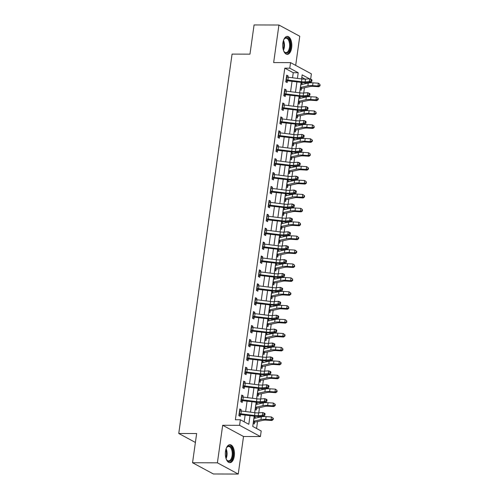 <?xml version="1.0" encoding="UTF-8"?>
<svg xmlns="http://www.w3.org/2000/svg" width="499" height="499" viewBox="0 0 499 499"><rect width="100%" height="100%" fill="white"/><g stroke="black" fill="none" stroke-linecap="round" stroke-linejoin="round"><path stroke-width="0.75" d="M234.287 456.061A8.994 4.56 90.2 0 0 229.92 444.696A8.994 4.56 90.2 0 0 225.498 451.327A8.994 4.56 90.2 0 0 229.864 462.685A8.994 4.56 90.2 0 0 234.287 456.061M291.666 47.748A8.994 4.56 90.2 0 0 287.299 36.39A8.994 4.56 90.2 0 0 282.883 43.014A8.994 4.56 90.2 0 0 287.249 54.379A8.994 4.56 90.2 0 0 291.666 47.748M254.197 416.122L252.75 426.433L261.195 430.986L260.416 436.55L239.576 425.316L240.356 419.753L248.808 424.312L250.03 415.598M243.518 436.5L222.679 425.267L217.396 462.816L192.545 462.741L213.385 473.975L238.241 474.05L243.518 436.5L260.416 436.55M295.676 65.388L299.768 36.259L278.929 25.025L273.652 62.575L290.549 62.625L311.388 73.858L310.64 79.173M256.573 428.498L257.553 421.561M258.12 417.526L258.27 416.447M258.775 412.86L259.505 407.652M260.073 403.616L260.222 402.537M260.728 398.957L261.457 393.742M262.025 389.713L262.181 388.634M262.68 385.047L263.416 379.839M263.983 375.803L264.133 374.724M264.638 371.137L265.368 365.929M265.936 361.9L266.086 360.814M266.591 357.234L267.321 352.026M267.888 347.99L268.044 346.911M268.543 343.324L269.279 338.116M269.847 334.087L269.996 333.001M270.502 329.421L271.231 324.207M271.799 320.177L271.949 319.098M272.454 315.511L273.184 310.303M273.751 306.267L273.907 305.188M274.406 301.608L275.142 296.394M275.71 292.364L275.86 291.285M276.365 287.698L277.095 282.49M277.662 278.454L277.812 277.375M278.317 273.789L279.053 268.581M279.615 264.551L279.771 263.466M280.27 259.885L281.006 254.677M281.573 250.641L281.723 249.562M282.228 245.976L282.958 240.768M283.526 236.738L283.675 235.653M284.181 232.072L284.917 226.858M285.478 222.828L285.634 221.749M286.139 218.163L286.869 212.954M287.436 208.919L287.586 207.84M288.091 204.259L288.821 199.045M289.389 195.015L289.539 193.936M290.044 190.35L290.78 185.141M291.341 181.106L291.497 180.027M292.002 176.44L292.732 171.232M293.3 167.202L293.449 166.117M293.955 162.537L294.684 157.328M295.252 153.293L295.408 152.214M295.907 148.627L296.643 143.419M297.211 139.383L297.36 138.304M297.866 134.724L298.595 129.509M299.163 125.48L299.313 124.401M299.818 120.814L300.548 115.606M301.115 111.57L301.271 110.491M301.77 106.905L302.506 101.696M303.074 97.667L303.224 96.581M303.729 93.001L304.459 87.793M305.026 83.757L305.176 82.678M217.396 462.816L238.241 474.05M192.545 462.741L196.65 433.537L178.754 433.481L232.072 54.104L249.968 54.154L254.072 24.95L278.929 25.025M305.126 79.129L301.814 77.345M301.028 82.903L302.182 83.526L302.057 84.425M300.092 89.583L301.24 90.2L301.496 88.385L300.18 88.941M299.076 96.812L300.223 97.43L300.099 98.328M298.134 103.486L299.288 104.11L299.543 102.295L298.227 102.85M297.117 110.722L298.271 111.339L298.146 112.238M296.181 117.396L297.335 118.013L297.591 116.198L296.269 116.754M295.165 124.625L296.319 125.249L296.188 126.141M294.229 131.299L295.377 131.923L295.633 130.108L294.316 130.663M293.212 138.535L294.36 139.152L294.235 140.051M292.271 145.209L293.424 145.827L293.68 144.011L292.364 144.573M291.254 152.438L292.408 153.062L292.283 153.954M290.318 159.119L291.472 159.736L291.722 157.921L290.406 158.476M289.301 166.348L290.455 166.965L290.324 167.864M288.366 173.022L289.514 173.646L289.769 171.831L288.453 172.386M287.349 180.251L288.497 180.875L288.372 181.773M286.407 186.932L287.561 187.549L287.817 185.734L286.501 186.289M285.391 194.161L286.545 194.785L286.42 195.677M284.455 200.835L285.609 201.459L285.858 199.644L284.542 200.199M283.438 208.071L284.592 208.688L284.461 209.586M282.503 214.745L283.65 215.362L283.906 213.547L282.59 214.102M281.486 221.974L282.634 222.598L282.509 223.49M280.544 228.648L281.698 229.272L281.954 227.457L280.638 228.012M279.527 235.884L280.681 236.501L280.557 237.399M278.592 242.558L279.739 243.175L279.995 241.36L278.679 241.921M277.575 249.787L278.729 250.411L278.598 251.303M276.639 256.467L277.787 257.085L278.043 255.27L276.727 255.825M275.623 263.697L276.77 264.314L276.646 265.212M274.681 270.371L275.835 270.994L276.09 269.179L274.774 269.734M273.664 277.606L274.818 278.224L274.693 279.122M272.728 284.28L273.876 284.898L274.132 283.083L272.816 283.638M271.712 291.51L272.866 292.133L272.735 293.025M270.776 298.184L271.924 298.807L272.18 296.992L270.863 297.547M269.759 305.419L270.907 306.037L270.782 306.935M268.818 312.093L269.971 312.711L270.227 310.896L268.911 311.457M267.801 319.323L268.955 319.946L268.83 320.838M266.865 325.997L268.013 326.62L268.269 324.805L266.953 325.36M265.848 333.232L266.996 333.85L266.871 334.748M264.913 339.906L266.061 340.53L266.316 338.715L265 339.27M263.896 347.136L265.044 347.759L264.919 348.658M262.954 353.816L264.108 354.433L264.364 352.618L263.048 353.173M261.938 361.045L263.092 361.663L262.967 362.561M261.002 367.719L262.15 368.343L262.405 366.528L261.089 367.083M259.985 374.955L261.133 375.572L261.008 376.471M259.05 381.629L260.197 382.246L260.453 380.431L259.137 380.986M258.033 388.858L259.181 389.482L259.056 390.374M257.091 395.532L258.245 396.156L258.501 394.341L257.185 394.896M256.074 402.768L257.228 403.385L257.104 404.284M255.139 409.442L256.286 410.059L256.542 408.244L255.226 408.806M254.122 416.671L255.27 417.295L255.145 418.187M253.18 423.352L254.334 423.969L254.59 422.154L253.274 422.709M292.533 77.788L293.244 72.723L284.798 68.17L235.385 419.74L240.356 419.753M244.186 421.817L245.146 414.981M245.627 411.556L247.099 401.077M247.579 397.647L249.051 387.168M249.537 383.743L251.009 373.264M251.49 369.834L252.962 359.355M253.442 355.924L254.914 345.445M255.401 342.021L256.873 331.542M257.353 328.111L258.825 317.632M259.305 314.208L260.784 303.729M261.264 300.298L262.736 289.819M263.216 286.395L264.688 275.91M265.169 272.485L266.647 262.006M267.127 258.576L268.599 248.097M269.08 244.672L270.552 234.193M271.032 230.763L272.51 220.284M272.99 216.859L274.462 206.38M274.943 202.95L276.415 192.471M276.901 189.046L278.373 178.561M278.854 175.137L280.326 164.658M280.806 161.227L282.278 150.748M282.765 147.324L284.237 136.845M284.717 133.414L286.189 122.935M286.669 119.511L288.141 109.025M288.628 105.601L290.1 95.122M290.58 91.691L292.052 81.212M287.917 77.208L288.098 75.935L286.688 75.174L285.752 81.855L287.162 82.609L287.418 80.794L285.802 81.474M285.964 91.117L286.145 89.845L284.736 89.084L283.8 95.758L285.203 96.519L285.459 94.704L283.85 95.384M284.012 105.027L284.187 103.748L282.783 102.994L281.841 109.668L283.251 110.422L283.507 108.607L281.898 109.287M282.054 118.93L282.234 117.658L280.825 116.897L279.889 123.571L281.299 124.332L281.555 122.517L279.939 123.197M280.101 132.84L280.282 131.561L278.872 130.807L277.937 137.481L279.34 138.242L279.596 136.427L277.987 137.106M278.149 146.743L278.323 145.471L276.92 144.71L275.978 151.384L277.388 152.145L277.644 150.33L276.034 151.01M276.19 160.653L276.371 159.381L274.961 158.62L274.026 165.294L275.436 166.055L275.691 164.24L274.076 164.919M274.238 174.563L274.419 173.284L273.009 172.523L272.074 179.203L273.477 179.958L273.733 178.143L272.123 178.823M272.286 188.466L272.46 187.194L271.057 186.433L270.115 193.107L271.525 193.868L271.78 192.053L270.171 192.733M270.327 202.376L270.508 201.097L269.098 200.342L268.163 207.016L269.572 207.771L269.828 205.956L268.213 206.642M268.375 216.279L268.556 215.007L267.146 214.246L266.21 220.92L267.614 221.681L267.869 219.866L266.26 220.546M266.422 230.189L266.597 228.91L265.194 228.155L264.252 234.829L265.661 235.59L265.917 233.775L264.308 234.455M264.464 244.092L264.645 242.82L263.235 242.059L262.299 248.739L263.709 249.494L263.959 247.679L262.349 248.359M262.511 258.002L262.692 256.729L261.283 255.968L260.341 262.642L261.75 263.403L262.006 261.588L260.397 262.268M260.559 271.911L260.734 270.633L259.33 269.872L258.388 276.552L259.798 277.307L260.054 275.492L258.445 276.172M258.601 285.815L258.781 284.542L257.372 283.781L256.436 290.455L257.846 291.216L258.095 289.401L256.486 290.081M256.648 299.724L256.829 298.446L255.419 297.691L254.478 304.365L255.887 305.126L256.143 303.311L254.534 303.991M254.696 313.628L254.87 312.355L253.467 311.594L252.525 318.268L253.935 319.029L254.191 317.214L252.581 317.894M252.737 327.537L252.918 326.259L251.508 325.504L250.573 332.178L251.983 332.939L252.232 331.124L250.623 331.804M250.785 341.441L250.966 340.168L249.556 339.407L248.614 346.088L250.024 346.842L250.28 345.027L248.67 345.707M248.826 355.35L249.007 354.078L247.598 353.317L246.662 359.991L248.072 360.752L248.327 358.937L246.718 359.617M246.874 369.26L247.055 367.981L245.645 367.227L244.71 373.901L246.113 374.655L246.369 372.84L244.76 373.52M244.922 383.163L245.103 381.891L243.693 381.13L242.751 387.804L244.161 388.565L244.416 386.75L242.807 387.43M242.963 397.073L243.144 395.794L241.734 395.04L240.799 401.714L242.208 402.475L242.464 400.66L240.849 401.339M241.011 410.976L241.192 409.704L239.782 408.943L238.846 415.617L240.25 416.378L240.506 414.563L238.896 415.243M178.754 433.481L195.396 442.451M222.679 425.267L239.576 425.316M284.798 68.17L289.769 68.188L290.549 62.625M309.467 78.805L302.157 74.869L301.589 78.923M301.109 82.354L299.637 92.833M299.151 96.257L297.678 106.736M297.198 110.167L295.726 120.646M295.246 124.07L293.768 134.555M293.287 137.98L291.815 148.459M291.335 151.889L289.863 162.368M289.383 165.793L287.904 176.272M287.424 179.702L285.952 190.181M285.472 193.606L284 204.091M283.519 207.515L282.041 217.994M281.561 221.425L280.089 231.904M279.608 235.328L278.136 245.807M277.65 249.238L276.178 259.717M275.697 263.141L274.225 273.62M273.745 277.051L272.273 287.53M271.787 290.954L270.315 301.44M269.834 304.864L268.362 315.343M267.882 318.774L266.41 329.253M265.923 332.677L264.451 343.156M263.971 346.587L262.499 357.066M262.019 360.49L260.547 370.969M260.06 374.4L258.588 384.879M258.108 388.309L256.636 398.788M256.155 402.213L254.683 412.692M297.423 78.399L298.215 72.742L289.769 68.188M250.51 412.168L251.983 401.689M252.469 398.264L253.941 387.785M254.421 384.355L255.893 373.876M256.374 370.451L257.852 359.966M258.332 356.542L259.804 346.063M260.285 342.632L261.757 332.153M262.237 328.729L263.715 318.25M264.196 314.819L265.668 304.34M266.148 300.916L267.62 290.43M268.1 287.006L269.579 276.527M270.059 273.096L271.531 262.617M272.011 259.193L273.483 248.714M273.97 245.283L275.442 234.804M275.922 231.38L277.394 220.901M277.874 217.47L279.346 206.991M279.833 203.567L281.305 193.082M281.785 189.657L283.257 179.178M283.738 175.748L285.21 165.269M285.696 161.844L287.168 151.365M287.649 147.935L289.121 137.456M289.601 134.031L291.073 123.552M291.559 120.122L293.032 109.643M293.512 106.218L294.984 95.733M295.464 92.309L296.936 81.83M293.244 72.723L298.215 72.742M286.582 75.929L288.098 75.935M300.941 83.52L302.182 83.526M254.035 417.289L255.27 417.295M255.987 403.385L257.228 403.385M257.946 389.476L259.181 389.482M259.898 375.566L261.133 375.572M261.85 361.663L263.092 361.663M263.809 347.753L265.044 347.759M265.761 333.85L266.996 333.85M267.714 319.94L268.955 319.946M269.672 306.037L270.907 306.037M271.624 292.127L272.866 292.133M273.577 278.217L274.818 278.224M275.535 264.314L276.77 264.314M277.488 250.404L278.729 250.411M279.44 236.501L280.681 236.501M281.399 222.591L282.634 222.598M283.351 208.688L284.592 208.688M285.309 194.778L286.545 194.785M287.262 180.869L288.497 180.875M289.214 166.965L290.455 166.965M291.173 153.056L292.408 153.062M293.125 139.152L294.36 139.152M295.077 125.243L296.319 125.249M297.036 111.333L298.271 111.339M298.988 97.43L300.223 97.43M284.63 89.839L286.145 89.845M282.677 103.742L284.187 103.748M280.719 117.652L282.234 117.658M278.766 131.561L280.282 131.561M276.814 145.465L278.323 145.471M274.855 159.374L276.371 159.381M272.903 173.278L274.419 173.284M270.951 187.187L272.46 187.194M268.992 201.097L270.508 201.097M267.04 215L268.556 215.007M265.088 228.91L266.597 228.91M263.129 242.813L264.645 242.82M261.177 256.723L262.692 256.729M259.224 270.626L260.734 270.633M257.266 284.536L258.781 284.542M255.313 298.446L256.829 298.446M253.361 312.349L254.87 312.355M251.402 326.259L252.918 326.259M249.45 340.162L250.966 340.168M247.492 354.072L249.007 354.078M245.539 367.975L247.055 367.981M243.587 381.885L245.103 381.891M241.628 395.794L243.144 395.794M239.676 409.698L241.192 409.704M288.254 77.251L287.867 80.033A4.036 0.911 8 0 0 286.326 79.909L286.713 77.127A4.036 0.911 8 0 1 288.254 77.251L301.864 78.961A5.763 1.304 -172 0 0 305.525 79.104L309.654 78.792L311.576 79.534L311.981 80.058L311.208 79.765L311.052 80.875L311.825 81.175L311.981 80.058M287.867 80.033L301.471 81.742A5.763 1.304 -172 0 0 305.139 81.886L309.261 81.574L309.654 78.792L311.208 79.765M311.052 80.875L309.261 81.574L311.189 82.31L307.06 82.628A8.651 1.952 8 0 1 301.571 82.41L287.418 80.794M286.326 79.909L287.748 80.676M311.189 82.31L311.825 81.175M310.284 86.489A5.763 1.304 8 0 1 313.447 86.364L318.792 86.707L317.975 85.971L312.623 85.628A8.651 1.952 -172 0 0 307.883 85.816L300.386 87.481L301.801 88.248A4.036 0.911 -172 0 0 302.905 88.136L310.284 86.489M319.759 85.448L320.09 85.747L319.915 84.337L319.759 85.448L317.975 85.971L318.362 83.19L313.016 82.846A8.651 1.952 -172 0 0 308.276 83.034L300.778 84.699M318.362 83.19L319.915 84.337M320.09 85.747L318.792 86.707M286.301 91.155L285.908 93.937A4.036 0.911 8 0 0 284.368 93.818L284.761 91.036A4.036 0.911 8 0 1 286.301 91.155L299.911 92.864A5.763 1.304 -172 0 0 303.573 93.014L307.696 92.695L309.623 93.438L310.029 93.968L309.255 93.669L309.099 94.785L309.873 95.078L310.029 93.968M285.908 93.937L299.519 95.646A5.763 1.304 -172 0 0 303.18 95.796L307.309 95.477L307.696 92.695L309.255 93.669M309.099 94.785L307.309 95.477L309.23 96.22L305.107 96.538A8.651 1.952 8 0 1 299.612 96.319L285.459 94.704M284.368 93.818L285.796 94.585M309.23 96.22L309.873 95.078M284.349 105.064L283.956 107.846A4.036 0.911 8 0 0 282.415 107.722L282.808 104.94A4.036 0.911 8 0 1 284.349 105.064L297.953 106.774A5.763 1.304 -172 0 0 301.621 106.917L305.744 106.605L307.671 107.347L308.07 107.871L307.303 107.578L307.147 108.688L307.914 108.988L308.07 107.871M283.956 107.846L297.566 109.555A5.763 1.304 -172 0 0 301.228 109.699L305.351 109.387L305.744 106.605L307.303 107.578M307.147 108.688L305.351 109.387L307.278 110.129L303.155 110.441A8.651 1.952 8 0 1 297.66 110.223L283.507 108.607M282.415 107.722L283.844 108.495M307.278 110.129L307.914 108.988M282.39 118.968L282.004 121.75A4.036 0.911 8 0 0 280.463 121.631L280.85 118.849A4.036 0.911 8 0 1 282.39 118.968L296.001 120.683A5.763 1.304 -172 0 0 299.662 120.827L303.791 120.508L305.712 121.251L306.118 121.781L305.344 121.482L305.188 122.598L305.962 122.891L306.118 121.781M282.004 121.75L295.608 123.465A5.763 1.304 -172 0 0 299.275 123.609L303.398 123.29L303.791 120.508L305.344 121.482M305.188 122.598L303.398 123.29L305.326 124.033L301.196 124.351A8.651 1.952 8 0 1 295.707 124.132L281.555 122.517M280.463 121.631L281.885 122.398M305.326 124.033L305.962 122.891M308.332 100.399A5.763 1.304 8 0 1 311.488 100.274L316.84 100.617L316.017 99.875L310.671 99.532A8.651 1.952 -172 0 0 305.931 99.719L298.433 101.391L299.849 102.158A4.036 0.911 -172 0 0 300.953 102.046L308.332 100.399M317.807 99.357L318.131 99.65L318.287 98.54L317.963 98.241L317.807 99.357L316.017 99.875L316.41 97.093L311.058 96.75A8.651 1.952 -172 0 0 306.317 96.937L298.82 98.609M316.41 97.093L317.963 98.241M318.131 99.65L316.84 100.617M306.374 114.302A5.763 1.304 8 0 1 309.536 114.177L314.888 114.52L314.064 113.784L308.713 113.441A8.651 1.952 -172 0 0 303.972 113.629L296.475 115.294L297.891 116.067A4.036 0.911 -172 0 0 298.995 115.949L306.374 114.302M315.848 113.261L316.179 113.56L316.004 112.15L315.848 113.261L314.064 113.784L314.457 111.003L309.106 110.659A8.651 1.952 -172 0 0 304.365 110.847L296.868 112.512M314.457 111.003L316.004 112.15M316.179 113.56L314.888 114.52M304.421 128.212A5.763 1.304 8 0 1 307.577 128.087L312.929 128.43L312.112 127.694L306.76 127.345A8.651 1.952 -172 0 0 302.02 127.538L294.522 129.204L295.938 129.971A4.036 0.911 -172 0 0 297.042 129.859L304.421 128.212M313.896 127.17L314.227 127.463L314.052 126.06L313.896 127.17L312.112 127.694L312.499 124.912L307.153 124.569A8.651 1.952 -172 0 0 302.413 124.756L294.915 126.422M312.499 124.912L314.052 126.06M314.227 127.463L312.929 128.43M280.438 132.877L280.045 135.659A4.036 0.911 8 0 0 278.504 135.535L278.897 132.759A4.036 0.911 8 0 1 280.438 132.877L294.048 134.587A5.763 1.304 -172 0 0 297.71 134.736L301.833 134.418L303.76 135.16L304.165 135.684L303.392 135.391L303.236 136.501L304.003 136.801L304.165 135.684M280.045 135.659L293.655 137.368A5.763 1.304 -172 0 0 297.317 137.512L301.446 137.2L301.833 134.418L303.392 135.391M303.236 136.501L301.446 137.2L303.367 137.942L299.244 138.254A8.651 1.952 8 0 1 293.749 138.036L279.596 136.427M278.504 135.535L279.933 136.308M303.367 137.942L304.003 136.801M302.469 142.115A5.763 1.304 8 0 1 305.625 141.99L310.977 142.34L310.153 141.597L304.808 141.254A8.651 1.952 -172 0 0 300.067 141.442L292.57 143.107L293.986 143.88A4.036 0.911 -172 0 0 295.09 143.768L302.469 142.115M311.944 141.08L312.268 141.373L312.424 140.263L312.1 139.963L311.944 141.08L310.153 141.597L310.546 138.816L305.195 138.472A8.651 1.952 -172 0 0 300.454 138.66L292.957 140.325M310.546 138.816L312.1 139.963M312.268 141.373L310.977 142.34M283.613 40.057A7.784 3.948 -89.8 0 1 284.181 39.078A7.784 3.948 -89.8 0 1 289.295 39.901A7.784 3.948 -89.8 0 1 289.457 50.455A7.784 3.948 -89.8 0 1 284.143 51.671A7.784 3.948 -89.8 0 1 283.663 50.861A7.784 3.948 -89.8 0 1 283.582 50.686M283.981 51.422A7.211 3.655 90.2 0 0 285.958 52.588A7.211 3.655 90.2 0 0 289.345 48.16A7.211 3.655 90.2 0 0 288.59 40.307A7.211 3.655 90.2 0 0 286.002 38.174A7.211 3.655 90.2 0 0 284.012 39.321M286.682 54.304A8.938 4.528 90.2 0 0 290.699 48.615A8.938 4.528 90.2 0 0 289.713 39.09A8.938 4.528 90.2 0 0 286.738 36.452M226.228 448.37A7.784 3.948 -89.8 0 1 226.796 447.385A7.784 3.948 -89.8 0 1 231.355 447.285A7.784 3.948 -89.8 0 1 232.896 455.737A7.784 3.948 -89.8 0 1 226.758 459.978A7.784 3.948 -89.8 0 1 226.197 458.993M226.596 459.735A7.211 3.655 90.2 0 0 228.579 460.895A7.211 3.655 90.2 0 0 232.116 455.587A7.211 3.655 90.2 0 0 228.617 446.48A7.211 3.655 90.2 0 0 226.633 447.634M229.297 462.617A8.938 4.528 90.2 0 0 233.463 456.042A8.938 4.528 90.2 0 0 229.353 444.765M278.486 146.787L278.093 149.569A4.036 0.911 8 0 0 276.552 149.444L276.945 146.662A4.036 0.911 8 0 1 278.486 146.787L292.09 148.496A5.763 1.304 -172 0 0 295.757 148.64L299.88 148.328L301.808 149.064L302.207 149.594L301.44 149.301L301.284 150.411L302.051 150.704L302.207 149.594M278.093 149.569L291.703 151.278A5.763 1.304 -172 0 0 295.364 151.422L299.487 151.103L299.88 148.328L301.44 149.301M301.284 150.411L299.487 151.103L301.415 151.846L297.285 152.164A8.651 1.952 8 0 1 291.796 151.946L277.644 150.33M276.552 149.444L277.98 150.211M301.415 151.846L302.051 150.704M300.51 156.025A5.763 1.304 8 0 1 303.673 155.9L309.018 156.243L308.201 155.507L302.849 155.164A8.651 1.952 -172 0 0 298.109 155.351L290.611 157.017L292.027 157.784A4.036 0.911 -172 0 0 293.131 157.672L300.51 156.025M309.985 154.983L310.316 155.276L310.141 153.873L309.985 154.983L308.201 155.507L308.594 152.725L303.242 152.382A8.651 1.952 -172 0 0 298.502 152.569L291.004 154.235M308.594 152.725L310.141 153.873M310.316 155.276L309.018 156.243M276.527 160.69L276.14 163.472A4.036 0.911 8 0 0 274.6 163.354L274.986 160.572A4.036 0.911 8 0 1 276.527 160.69L290.137 162.4A5.763 1.304 -172 0 0 293.799 162.549L297.928 162.231L299.849 162.973L300.255 163.504L299.481 163.204L299.325 164.314L300.099 164.614L300.255 163.504M276.14 163.472L289.744 165.181A5.763 1.304 -172 0 0 293.406 165.331L297.535 165.013L297.928 162.231L299.481 163.204M299.325 164.314L297.535 165.013L299.462 165.755L295.333 166.073A8.651 1.952 8 0 1 289.838 165.855L275.691 164.24M274.6 163.354L276.022 164.121M299.462 165.755L300.099 164.614M298.558 169.934A5.763 1.304 8 0 1 301.714 169.81L307.066 170.153L306.249 169.411L300.897 169.067A8.651 1.952 -172 0 0 296.156 169.255L288.659 170.926L290.075 171.693A4.036 0.911 -172 0 0 291.179 171.581L298.558 169.934M308.033 168.893L308.363 169.186L308.519 168.076L308.189 167.776L308.033 168.893L306.249 169.411L306.636 166.629L301.29 166.286A8.651 1.952 -172 0 0 296.549 166.473L289.052 168.144M306.636 166.629L308.189 167.776M308.363 169.186L307.066 170.153M274.575 174.6L274.182 177.382A4.036 0.911 8 0 0 272.641 177.257L273.034 174.475A4.036 0.911 8 0 1 274.575 174.6L288.185 176.309A5.763 1.304 -172 0 0 291.846 176.453L295.969 176.141L297.897 176.883L298.302 177.407L297.529 177.114L297.373 178.224L298.14 178.523L298.302 177.407M274.182 177.382L287.792 179.091A5.763 1.304 -172 0 0 291.453 179.235L295.583 178.923L295.969 176.141L297.529 177.114M297.373 178.224L295.583 178.923L297.504 179.665L293.381 179.977A8.651 1.952 8 0 1 287.886 179.759L273.733 178.143M272.641 177.257L274.07 178.024M297.504 179.665L298.14 178.523M286.707 184.836L288.116 185.603A4.036 0.911 -172 0 0 289.22 185.485L296.606 183.838A5.763 1.304 8 0 1 299.762 183.713L305.114 184.056L304.29 183.32L298.945 182.977A8.651 1.952 -172 0 0 294.204 183.164L286.707 184.83M306.08 182.796L306.405 183.096L306.236 181.686L306.08 182.796L304.29 183.32L304.683 180.538L299.331 180.195A8.651 1.952 -172 0 0 294.591 180.382L287.093 182.048M304.683 180.538L306.236 181.686M306.405 183.096L305.114 184.056M272.622 188.503L272.229 191.285A4.036 0.911 8 0 0 270.689 191.167L271.082 188.385A4.036 0.911 8 0 1 272.622 188.503L286.226 190.219A5.763 1.304 -172 0 0 289.888 190.362L294.017 190.044L295.944 190.786L296.344 191.317L295.576 191.017L295.42 192.134L296.188 192.427L296.344 191.317M272.229 191.285L285.84 192.994A5.763 1.304 -172 0 0 289.501 193.144L293.624 192.826L294.017 190.044L295.576 191.017M295.42 192.134L293.624 192.826L295.551 193.568L291.422 193.886A8.651 1.952 8 0 1 285.933 193.668L271.78 192.053M270.689 191.167L272.117 191.934M295.551 193.568L296.188 192.427M284.748 198.745L286.164 199.506A4.036 0.911 -172 0 0 287.268 199.394L294.647 197.747A5.763 1.304 8 0 1 297.809 197.623L303.155 197.966L302.338 197.224L296.986 196.88A8.651 1.952 -172 0 0 292.246 197.068L284.748 198.739M304.122 196.706L304.452 196.999L304.608 195.889L304.278 195.596L304.122 196.706L302.338 197.224L302.731 194.448L297.379 194.099A8.651 1.952 -172 0 0 292.639 194.292L285.141 195.957M302.731 194.448L304.278 195.596M304.452 196.999L303.155 197.966M270.664 202.413L270.277 205.195A4.036 0.911 8 0 0 268.736 205.07L269.123 202.288A4.036 0.911 8 0 1 270.664 202.413L284.274 204.122A5.763 1.304 -172 0 0 287.935 204.266L292.065 203.954L293.986 204.696L294.391 205.22L293.618 204.927L293.462 206.037L294.235 206.337L294.391 205.22M270.277 205.195L283.881 206.904A5.763 1.304 -172 0 0 287.543 207.048L291.672 206.736L292.065 203.954L293.618 204.927M293.462 206.037L291.672 206.736L293.599 207.478L289.47 207.79A8.651 1.952 8 0 1 283.975 207.572L269.828 205.956M268.736 205.07L270.159 205.844M293.599 207.478L294.235 206.337M292.695 211.651A5.763 1.304 8 0 1 295.851 211.526L301.203 211.869L300.386 211.133L295.034 210.79A8.651 1.952 -172 0 0 290.293 210.977L282.796 212.643L284.212 213.416A4.036 0.911 -172 0 0 285.316 213.298L292.695 211.651M302.169 210.609L302.5 210.909L302.325 209.499L302.169 210.609L300.386 211.133L300.772 208.351L295.42 208.008A8.651 1.952 -172 0 0 290.686 208.195L283.189 209.861M300.772 208.351L302.325 209.499M302.5 210.909L301.203 211.869M268.712 216.323L268.319 219.098A4.036 0.911 8 0 0 266.778 218.98L267.171 216.198A4.036 0.911 8 0 1 268.712 216.323L282.322 218.032A5.763 1.304 -172 0 0 285.983 218.175L290.106 217.857L292.034 218.599L292.433 219.13L291.666 218.83L291.51 219.947L292.277 220.24L292.433 219.13M268.319 219.098L281.929 220.814A5.763 1.304 -172 0 0 285.59 220.957L289.719 220.639L290.106 217.857L291.666 218.83M291.51 219.947L289.719 220.639L291.641 221.381L287.518 221.699A8.651 1.952 8 0 1 282.022 221.481L267.869 219.866M266.778 218.98L268.206 219.747M291.641 221.381L292.277 220.24M290.736 225.56A5.763 1.304 8 0 1 293.899 225.436L299.25 225.779L298.427 225.043L293.075 224.693A8.651 1.952 -172 0 0 288.341 224.887L280.843 226.552L282.253 227.319A4.036 0.911 -172 0 0 283.357 227.207L290.736 225.56M300.217 224.519L300.541 224.812L300.373 223.409L300.217 224.519L298.427 225.043L298.82 222.261L293.468 221.918A8.651 1.952 -172 0 0 288.728 222.105L281.23 223.77M298.82 222.261L300.373 223.409M300.541 224.812L299.25 225.779M266.759 230.226L266.366 233.008A4.036 0.911 8 0 0 264.826 232.89L265.219 230.108A4.036 0.911 8 0 1 266.759 230.226L280.363 231.935A5.763 1.304 -172 0 0 284.025 232.085L288.154 231.767L290.081 232.509L290.48 233.039L289.713 232.74L289.557 233.85L290.324 234.15L290.48 233.039M266.366 233.008L279.976 234.717A5.763 1.304 -172 0 0 283.638 234.867L287.761 234.549L288.154 231.767L289.713 232.74M289.557 233.85L287.761 234.549L289.688 235.291L285.559 235.603A8.651 1.952 8 0 1 280.07 235.385L265.917 233.775M264.826 232.89L266.254 233.657M289.688 235.291L290.324 234.15M288.784 239.47A5.763 1.304 8 0 1 291.946 239.339L297.292 239.688L296.475 238.946L291.123 238.603A8.651 1.952 -172 0 0 286.382 238.79L278.885 240.456L280.301 241.229A4.036 0.911 -172 0 0 281.405 241.117L288.784 239.47M298.259 238.428L298.589 238.722L298.745 237.611L298.414 237.312L298.259 238.428L296.475 238.946L296.861 236.164L291.516 235.821A8.651 1.952 -172 0 0 286.775 236.008L279.278 237.674M296.861 236.164L298.414 237.312M298.589 238.722L297.292 239.688M264.801 244.136L264.414 246.918A4.036 0.911 8 0 0 262.873 246.793L263.26 244.011A4.036 0.911 8 0 1 264.801 244.136L278.411 245.845A5.763 1.304 -172 0 0 282.072 245.988L286.201 245.676L288.123 246.412L288.528 246.943L287.755 246.649L287.599 247.76L288.372 248.053L288.528 246.943M264.414 246.918L278.018 248.627A5.763 1.304 -172 0 0 281.679 248.77L285.808 248.452L286.201 245.676L287.755 246.649M287.599 247.76L285.808 248.452L287.736 249.194L283.607 249.512A8.651 1.952 8 0 1 278.111 249.294L263.959 247.679M262.873 246.793L264.295 247.56M287.736 249.194L288.372 248.053M286.831 253.373A5.763 1.304 8 0 1 289.988 253.249L295.339 253.592L294.516 252.856L289.171 252.513A8.651 1.952 -172 0 0 284.43 252.7L276.933 254.365L278.348 255.132A4.036 0.911 -172 0 0 279.452 255.02L286.831 253.373M296.306 252.332L296.631 252.631L296.793 251.515L296.462 251.222L296.306 252.332L294.516 252.856L294.909 250.074L289.557 249.731A8.651 1.952 -172 0 0 284.823 249.918L277.325 251.583M294.909 250.074L296.462 251.222M296.631 252.631L295.339 253.592M262.848 258.039L262.455 260.821A4.036 0.911 8 0 0 260.915 260.703L261.308 257.921A4.036 0.911 8 0 1 262.848 258.039L276.458 259.748A5.763 1.304 -172 0 0 280.12 259.898L284.243 259.58L286.17 260.322L286.569 260.852L285.802 260.553L285.646 261.669L286.414 261.963L286.569 260.852M262.455 260.821L276.066 262.53A5.763 1.304 -172 0 0 279.727 262.68L283.856 262.362L284.243 259.58L285.802 260.553M285.646 261.669L283.856 262.362L285.777 263.104L281.654 263.422A8.651 1.952 8 0 1 276.159 263.204L262.006 261.588M260.915 260.703L262.343 261.47M285.777 263.104L286.414 261.963M284.873 267.283A5.763 1.304 8 0 1 288.035 267.158L293.387 267.501L292.564 266.759L287.212 266.416A8.651 1.952 -172 0 0 282.478 266.603L274.98 268.275L276.39 269.042A4.036 0.911 -172 0 0 277.494 268.93L284.873 267.283M294.348 266.241L294.678 266.535L294.51 265.125L294.348 266.241L292.564 266.759L292.957 263.977L287.605 263.634A8.651 1.952 -172 0 0 282.864 263.821L275.367 265.493M292.957 263.977L294.51 265.125M294.678 266.535L293.387 267.501M260.896 271.949L260.503 274.731A4.036 0.911 8 0 0 258.962 274.606L259.355 271.824A4.036 0.911 8 0 1 260.896 271.949L274.5 273.658A5.763 1.304 -172 0 0 278.161 273.801L282.291 273.489L284.218 274.232L284.617 274.756L283.85 274.462L283.694 275.573L284.461 275.872L284.617 274.756M260.503 274.731L274.113 276.44A5.763 1.304 -172 0 0 277.775 276.583L281.898 276.271L282.291 273.489L283.85 274.462M283.694 275.573L281.898 276.271L283.825 277.014L279.696 277.325A8.651 1.952 8 0 1 274.207 277.107L260.054 275.492M258.962 274.606L260.391 275.373M283.825 277.014L284.461 275.872M282.921 281.187A5.763 1.304 8 0 1 286.083 281.062L291.428 281.405L290.611 280.669L285.26 280.326A8.651 1.952 -172 0 0 280.519 280.513L273.022 282.178L274.438 282.952A4.036 0.911 -172 0 0 275.542 282.833L282.921 281.187M292.395 280.145L292.726 280.444L292.551 279.035L292.395 280.145L290.611 280.669L290.998 277.887L285.653 277.544A8.651 1.952 -172 0 0 280.912 277.731L273.415 279.396M290.998 277.887L292.551 279.035M292.726 280.444L291.428 281.405M258.937 285.852L258.551 288.634A4.036 0.911 8 0 0 257.01 288.516L257.397 285.734A4.036 0.911 8 0 1 258.937 285.852L272.548 287.567A5.763 1.304 -172 0 0 276.209 287.711L280.338 287.393L282.259 288.135L282.665 288.665L281.891 288.366L281.735 289.482L282.509 289.776L282.665 288.665M258.551 288.634L272.155 290.343A5.763 1.304 -172 0 0 275.816 290.493L279.945 290.175L280.338 287.393L281.891 288.366M281.735 289.482L279.945 290.175L281.873 290.917L277.743 291.235A8.651 1.952 8 0 1 272.248 291.017L258.095 289.401M257.01 288.516L258.432 289.283M281.873 290.917L282.509 289.776M280.968 295.096A5.763 1.304 8 0 1 284.124 294.971L289.476 295.314L288.653 294.578L283.307 294.229A8.651 1.952 -172 0 0 278.567 294.416L271.069 296.088L272.485 296.855A4.036 0.911 -172 0 0 273.589 296.743L280.968 295.096M290.443 294.054L290.767 294.348L290.923 293.237L290.599 292.944L290.443 294.054L288.653 294.578L289.046 291.796L283.694 291.447A8.651 1.952 -172 0 0 278.96 291.641L271.462 293.306M289.046 291.796L290.599 292.944M290.767 294.348L289.476 295.314M256.985 299.762L256.592 302.544A4.036 0.911 8 0 0 255.051 302.419L255.444 299.643A4.036 0.911 8 0 1 256.985 299.762L270.595 301.471A5.763 1.304 -172 0 0 274.257 301.614L278.38 301.302L280.307 302.045L280.706 302.569L279.939 302.275L279.783 303.386L280.55 303.685L280.706 302.569M256.592 302.544L270.202 304.253A5.763 1.304 -172 0 0 273.864 304.396L277.993 304.084L278.38 301.302L279.939 302.275M279.783 303.386L277.993 304.084L279.914 304.827L275.791 305.139A8.651 1.952 8 0 1 270.296 304.92L256.143 303.311M255.051 302.419L256.48 303.192M279.914 304.827L280.55 303.685M279.01 309A5.763 1.304 8 0 1 282.172 308.875L287.524 309.218L286.7 308.482L281.349 308.139A8.651 1.952 -172 0 0 276.614 308.326L269.117 309.991L270.527 310.765A4.036 0.911 -172 0 0 271.631 310.652L279.01 309M288.484 307.964L288.815 308.257L288.647 306.848L288.484 307.964L286.7 308.482L287.093 305.7L281.742 305.357A8.651 1.952 -172 0 0 277.001 305.544L269.504 307.209M287.093 305.7L288.647 306.848M288.815 308.257L287.524 309.218M255.033 313.671L254.64 316.447A4.036 0.911 8 0 0 253.099 316.329L253.492 313.547A4.036 0.911 8 0 1 255.033 313.671L268.637 315.38A5.763 1.304 -172 0 0 272.298 315.524L276.427 315.206L278.355 315.948L278.754 316.478L277.987 316.179L277.831 317.295L278.598 317.589L278.754 316.478M254.64 316.447L268.25 318.162A5.763 1.304 -172 0 0 271.911 318.306L276.034 317.988L276.427 315.206L277.987 316.179M277.831 317.295L276.034 317.988L277.962 318.73L273.832 319.048A8.651 1.952 8 0 1 268.343 318.83L254.191 317.214M253.099 316.329L254.527 317.096M277.962 318.73L278.598 317.589M277.057 322.909A5.763 1.304 8 0 1 280.22 322.784L285.565 323.127L284.748 322.391L279.396 322.048A8.651 1.952 -172 0 0 274.656 322.235L267.158 323.901L268.574 324.668A4.036 0.911 -172 0 0 269.678 324.556L277.057 322.909M286.532 321.867L286.863 322.161L286.688 320.757L286.532 321.867L284.748 322.391L285.135 319.61L279.789 319.266A8.651 1.952 -172 0 0 275.049 319.454L267.551 321.119M285.135 319.61L286.688 320.757M286.863 322.161L285.565 323.127M253.074 327.575L252.687 330.357A4.036 0.911 8 0 0 251.147 330.238L251.533 327.456A4.036 0.911 8 0 1 253.074 327.575L266.684 329.284A5.763 1.304 -172 0 0 270.346 329.434L274.475 329.115L276.396 329.858L276.802 330.388L276.028 330.089L275.872 331.199L276.646 331.498L276.802 330.388M252.687 330.357L266.291 332.066A5.763 1.304 -172 0 0 269.953 332.215L274.082 331.897L274.475 329.115L276.028 330.089M275.872 331.199L274.082 331.897L276.003 332.64L271.88 332.952A8.651 1.952 8 0 1 266.385 332.733L252.232 331.124M251.147 330.238L252.569 331.005M276.003 332.64L276.646 331.498M265.206 337.817L266.622 338.578A4.036 0.911 -172 0 0 267.726 338.465L275.105 336.819A5.763 1.304 8 0 1 278.261 336.694L283.613 337.037L282.79 336.295L277.444 335.952A8.651 1.952 -172 0 0 272.704 336.139L265.206 337.804M284.58 335.777L284.904 336.07L285.06 334.96L284.736 334.661L284.58 335.777L282.79 336.295L283.183 333.513L277.831 333.17A8.651 1.952 -172 0 0 273.096 333.357L265.599 335.029M283.183 333.513L284.736 334.661M284.904 336.07L283.613 337.037M251.122 341.484L250.729 344.266A4.036 0.911 8 0 0 249.188 344.142L249.581 341.36A4.036 0.911 8 0 1 251.122 341.484L264.732 343.193A5.763 1.304 -172 0 0 268.393 343.337L272.516 343.025L274.444 343.767L274.843 344.291L274.076 343.998L273.92 345.108L274.687 345.408L274.843 344.291M250.729 344.266L264.339 345.975A5.763 1.304 -172 0 0 268 346.119L272.123 345.807L272.516 343.025L274.076 343.998M273.92 345.108L272.123 345.807L274.051 346.543L269.928 346.861A8.651 1.952 8 0 1 264.433 346.643L250.28 345.027M249.188 344.142L250.617 344.909M274.051 346.543L274.687 345.408M263.247 351.72L264.663 352.481A4.036 0.911 -172 0 0 265.767 352.369L273.146 350.722A5.763 1.304 8 0 1 276.309 350.597L281.661 350.94L280.837 350.204L275.485 349.861A8.651 1.952 -172 0 0 270.745 350.049L263.247 351.714M282.621 349.68L282.952 349.98L282.777 348.57L282.621 349.68L280.837 350.204L281.23 347.423L275.878 347.079A8.651 1.952 -172 0 0 271.138 347.267L263.64 348.932M281.23 347.423L282.777 348.57M282.952 349.98L281.661 350.94M249.169 355.388L248.776 358.17A4.036 0.911 8 0 0 247.236 358.051L247.629 355.269A4.036 0.911 8 0 1 249.169 355.388L262.773 357.097A5.763 1.304 -172 0 0 266.435 357.247L270.564 356.928L272.485 357.671L272.891 358.201L272.123 357.902L271.961 359.018L272.735 359.311L272.891 358.201M248.776 358.17L262.387 359.879A5.763 1.304 -172 0 0 266.048 360.029L270.171 359.71L270.564 356.928L272.123 357.902M271.961 359.018L270.171 359.71L272.098 360.453L267.969 360.771A8.651 1.952 8 0 1 262.48 360.552L248.327 358.937M247.236 358.051L248.664 358.818M272.098 360.453L272.735 359.311M261.295 365.63L262.711 366.391A4.036 0.911 -172 0 0 263.815 366.278L271.194 364.632A5.763 1.304 8 0 1 274.356 364.507L279.702 364.85L278.885 364.108L273.533 363.765A8.651 1.952 -172 0 0 268.793 363.952L261.295 365.624M280.669 363.59L280.999 363.883L281.155 362.773L280.825 362.474L280.669 363.59L278.885 364.108L279.272 361.332L273.926 360.983A8.651 1.952 -172 0 0 269.186 361.17L261.688 362.842M279.272 361.332L280.825 362.474M280.999 363.883L279.702 364.85M247.211 369.297L246.824 372.079A4.036 0.911 8 0 0 245.283 371.955L245.67 369.173A4.036 0.911 8 0 1 247.211 369.297L260.821 371.006A5.763 1.304 -172 0 0 264.482 371.15L268.605 370.838L270.533 371.58L270.938 372.104L270.165 371.811L270.009 372.921L270.782 373.221L270.938 372.104M246.824 372.079L260.428 373.788A5.763 1.304 -172 0 0 264.09 373.932L268.219 373.62L268.605 370.838L270.165 371.811M270.009 372.921L268.219 373.62L270.14 374.362L266.017 374.674A8.651 1.952 8 0 1 260.522 374.456L246.369 372.84M245.283 371.955L246.706 372.728M270.14 374.362L270.782 373.221M269.242 378.535A5.763 1.304 8 0 1 272.398 378.41L277.75 378.753L276.926 378.017L271.581 377.674A8.651 1.952 -172 0 0 266.84 377.862L259.343 379.527L260.759 380.3A4.036 0.911 -172 0 0 261.863 380.182L269.242 378.535M278.716 377.494L279.041 377.793L278.872 376.383L278.716 377.494L276.926 378.017L277.319 375.236L271.967 374.892A8.651 1.952 -172 0 0 267.227 375.08L259.729 376.745M277.319 375.236L278.872 376.383M279.041 377.793L277.75 378.753M245.258 383.201L244.866 385.983A4.036 0.911 8 0 0 243.325 385.864L243.718 383.082A4.036 0.911 8 0 1 245.258 383.201L258.869 384.916A5.763 1.304 -172 0 0 262.53 385.06L266.653 384.741L268.581 385.484L268.98 386.014L268.213 385.715L268.057 386.831L268.824 387.124L268.98 386.014M244.866 385.983L258.476 387.698A5.763 1.304 -172 0 0 262.137 387.842L266.26 387.523L266.653 384.741L268.213 385.715M268.057 386.831L266.26 387.523L268.188 388.266L264.065 388.584A8.651 1.952 8 0 1 258.569 388.365L244.416 386.75M243.325 385.864L244.753 386.631M268.188 388.266L268.824 387.124M267.283 392.445A5.763 1.304 8 0 1 270.446 392.32L275.797 392.663L274.974 391.927L269.622 391.578A8.651 1.952 -172 0 0 264.882 391.771L257.384 393.437L258.8 394.204A4.036 0.911 -172 0 0 259.904 394.091L267.283 392.445M276.758 391.403L277.088 391.696L276.914 390.293L276.758 391.403L274.974 391.927L275.367 389.145L270.015 388.802A8.651 1.952 -172 0 0 265.275 388.989L257.777 390.655M275.367 389.145L276.914 390.293M277.088 391.696L275.797 392.663M243.3 397.11L242.913 399.892A4.036 0.911 8 0 0 241.373 399.768L241.766 396.992A4.036 0.911 8 0 1 243.3 397.11L256.91 398.82A5.763 1.304 -172 0 0 260.572 398.969L264.701 398.651L266.622 399.393L267.027 399.924L266.254 399.624L266.098 400.734L266.871 401.034L267.027 399.924M242.913 399.892L256.517 401.601A5.763 1.304 -172 0 0 260.185 401.745L264.308 401.433L264.701 398.651L266.254 399.624M266.098 400.734L264.308 401.433L266.235 402.175L262.106 402.487A8.651 1.952 8 0 1 256.617 402.269L242.464 400.66M241.373 399.768L242.795 400.541M266.235 402.175L266.871 401.034M265.331 406.348A5.763 1.304 8 0 1 268.493 406.223L273.839 406.573L273.022 405.83L267.67 405.487A8.651 1.952 -172 0 0 262.929 405.675L255.432 407.34L256.848 408.113A4.036 0.911 -172 0 0 257.952 408.001L265.331 406.348M274.806 405.313L275.136 405.606L275.292 404.496L274.961 404.196L274.806 405.313L273.022 405.83L273.408 403.049L268.063 402.705A8.651 1.952 -172 0 0 263.322 402.893L255.825 404.558M273.408 403.049L274.961 404.196M275.136 405.606L273.839 406.573M241.348 411.02L240.955 413.802A4.036 0.911 8 0 0 239.414 413.677L239.807 410.895A4.036 0.911 8 0 1 241.348 411.02L254.958 412.729A5.763 1.304 -172 0 0 258.619 412.873L262.742 412.561L264.67 413.297L265.075 413.827L264.302 413.534L264.146 414.644L264.919 414.937L265.075 413.827M240.955 413.802L254.565 415.511A5.763 1.304 -172 0 0 258.226 415.655L262.355 415.336L262.742 412.561L264.302 413.534M264.146 414.644L262.355 415.336L264.277 416.079L260.154 416.397A8.651 1.952 8 0 1 254.658 416.178L240.506 414.563M239.414 413.677L240.842 414.444M264.277 416.079L264.919 414.937M263.378 420.258A5.763 1.304 8 0 1 266.535 420.133L271.886 420.476L271.063 419.74L265.718 419.397A8.651 1.952 -172 0 0 260.977 419.584L253.48 421.25L254.895 422.017A4.036 0.911 -172 0 0 255.999 421.904L263.378 420.258M272.853 419.216L273.178 419.509L273.333 418.399L273.009 418.106L272.853 419.216L271.063 419.74L271.456 416.958L266.104 416.615A8.651 1.952 -172 0 0 261.364 416.802L253.866 418.468M271.456 416.958L273.009 418.106M273.178 419.509L271.886 420.476M301.864 78.961L301.471 81.742M305.525 79.104L305.139 81.886M312.623 85.628L313.016 82.846M307.883 85.816L308.276 83.034M300.504 87.462L300.897 84.68M299.911 92.864L299.519 95.646M303.573 93.014L303.18 95.796M297.953 106.774L297.566 109.555M301.621 106.917L301.228 109.699M296.001 120.683L295.608 123.465M299.662 120.827L299.275 123.609M310.671 99.532L311.058 96.75M305.931 99.719L306.317 96.937M298.552 101.366L298.938 98.59M308.713 113.441L309.106 110.659M303.972 113.629L304.365 110.847M296.593 115.275L296.986 112.493M306.76 127.345L307.153 124.569M302.02 127.538L302.413 124.756M294.641 129.185L295.034 126.403M294.048 134.587L293.655 137.368M297.71 134.736L297.317 137.512M304.808 141.254L305.195 138.472M300.067 141.442L300.454 138.66M292.688 143.088L293.075 140.306M283.482 40.431A7.211 3.655 -89.8 0 1 283.451 50.312M283.183 49.395A6.974 3.537 90.2 0 0 283.207 41.348M226.097 448.744A7.211 3.655 -89.8 0 1 226.939 455.568A7.211 3.655 -89.8 0 1 226.066 458.618M225.804 457.702A6.974 3.537 90.2 0 0 226.334 455.506A6.974 3.537 90.2 0 0 225.822 449.655M292.09 148.496L291.703 151.278M295.757 148.64L295.364 151.422M302.849 155.164L303.242 152.382M298.109 155.351L298.502 152.569M290.73 156.998L291.123 154.216M290.137 162.4L289.744 165.181M293.799 162.549L293.406 165.331M300.897 169.067L301.29 166.286M296.156 169.255L296.549 166.473M288.778 170.901L289.171 168.119M288.185 176.309L287.792 179.091M291.846 176.453L291.453 179.235M298.945 182.977L299.331 180.195M294.204 183.164L294.591 180.382M286.825 184.811L287.212 182.029M286.226 190.219L285.84 192.994M289.888 190.362L289.501 193.144M296.986 196.88L297.379 194.099M292.246 197.068L292.639 194.292M284.867 198.721L285.26 195.939M284.274 204.122L283.881 206.904M287.935 204.266L287.543 207.048M295.034 210.79L295.42 208.008M290.293 210.977L290.686 208.195M282.914 212.624L283.307 209.842M282.322 218.032L281.929 220.814M285.983 218.175L285.59 220.957M293.075 224.693L293.468 221.918M288.341 224.887L288.728 222.105M280.962 226.534L281.349 223.752M280.363 231.935L279.976 234.717M284.025 232.085L283.638 234.867M291.123 238.603L291.516 235.821M286.382 238.79L286.775 236.008M279.003 240.437L279.396 237.655M278.411 245.845L278.018 248.627M282.072 245.988L281.679 248.77M289.171 252.513L289.557 249.731M284.43 252.7L284.823 249.918M277.051 254.347L277.444 251.565M276.458 259.748L276.066 262.53M280.12 259.898L279.727 262.68M287.212 266.416L287.605 263.634M282.478 266.603L282.864 263.821M275.099 268.25L275.485 265.474M274.5 273.658L274.113 276.44M278.161 273.801L277.775 276.583M285.26 280.326L285.653 277.544M280.519 280.513L280.912 277.731M273.14 282.16L273.533 279.378M272.548 287.567L272.155 290.343M276.209 287.711L275.816 290.493M283.307 294.229L283.694 291.447M278.567 294.416L278.96 291.641M271.188 296.069L271.581 293.287M270.595 301.471L270.202 304.253M274.257 301.614L273.864 304.396M281.349 308.139L281.742 305.357M276.614 308.326L277.001 305.544M269.235 309.973L269.622 307.191M268.637 315.38L268.25 318.162M272.298 315.524L271.911 318.306M279.396 322.048L279.789 319.266M274.656 322.235L275.049 319.454M267.277 323.882L267.67 321.1M266.684 329.284L266.291 332.066M270.346 329.434L269.953 332.215M277.444 335.952L277.831 333.17M272.704 336.139L273.096 333.357M265.325 337.786L265.711 335.004M264.732 343.193L264.339 345.975M268.393 343.337L268 346.119M275.485 349.861L275.878 347.079M270.745 350.049L271.138 347.267M263.366 351.695L263.759 348.913M262.773 357.097L262.387 359.879M266.435 357.247L266.048 360.029M273.533 363.765L273.926 360.983M268.793 363.952L269.186 361.17M261.414 365.605L261.807 362.823M260.821 371.006L260.428 373.788M264.482 371.15L264.09 373.932M271.581 377.674L271.967 374.892M266.84 377.862L267.227 375.08M259.461 379.508L259.848 376.726M258.869 384.916L258.476 387.698M262.53 385.06L262.137 387.842M269.622 391.578L270.015 388.802M264.882 391.771L265.275 388.989M257.503 393.418L257.896 390.636M256.91 398.82L256.517 401.601M260.572 398.969L260.185 401.745M267.67 405.487L268.063 402.705M262.929 405.675L263.322 402.893M255.55 407.321L255.943 404.539M254.958 412.729L254.565 415.511M258.619 412.873L258.226 415.655M265.718 419.397L266.104 416.615M260.977 419.584L261.364 416.802M253.598 421.231L253.985 418.449"/></g></svg>
